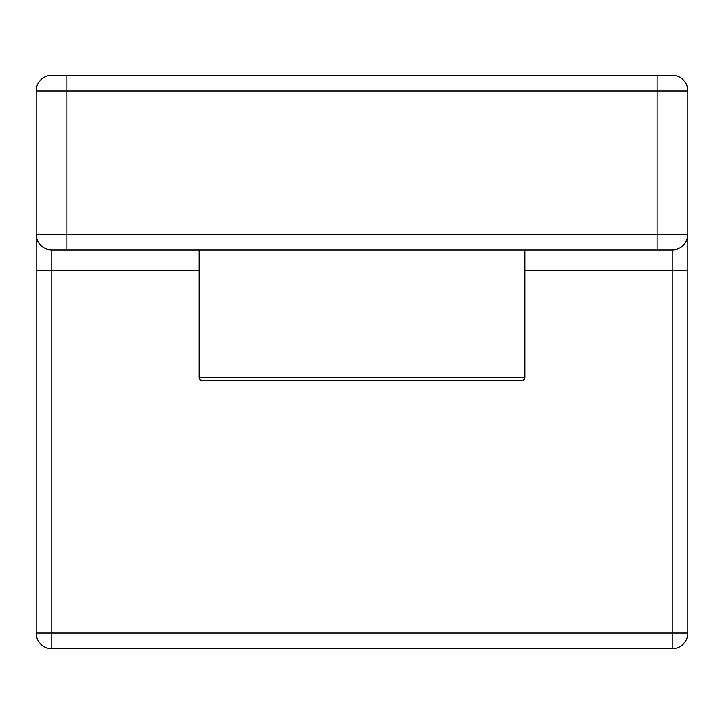 <?xml version="1.0" encoding="UTF-8"?>
<svg xmlns="http://www.w3.org/2000/svg" width="724" height="724" viewBox="0 0 724 724"><rect width="100%" height="100%" fill="white"/><g stroke="black" fill="none" stroke-linecap="round" stroke-linejoin="round"><path stroke-width="1.09" d="M36.2 234.286A15.638 15.638 -90 0 0 51.838 249.925A15.638 15.638 -90 0 1 36.2 234.286L687.8 234.286L687.8 633.066A15.638 15.638 0 0 1 672.162 648.704L51.838 648.704A15.638 15.638 0 0 1 36.2 633.066L36.2 90.934A15.638 15.638 0 0 1 51.838 75.296L672.162 75.296A15.638 15.638 90 0 1 687.8 90.934L687.8 234.286A15.638 15.638 0 0 1 672.162 249.925L672.162 633.066L51.838 633.066L51.838 249.925L672.162 249.925M36.2 633.066L51.838 633.066L51.838 648.704M672.162 648.704L672.162 633.066L687.8 633.066M199.1 377.638L524.9 377.638A2.606 2.606 90 0 1 522.294 380.245L201.706 380.245A2.606 2.606 -90 0 1 199.1 377.638L199.1 249.925M524.9 377.638L524.9 249.925M36.2 270.776L199.1 270.776M687.8 90.934L66.952 90.934L66.952 249.925M66.952 75.296L66.952 90.934L36.2 90.934M524.9 270.776L687.8 270.776M657.048 75.296L657.048 249.925"/></g></svg>
